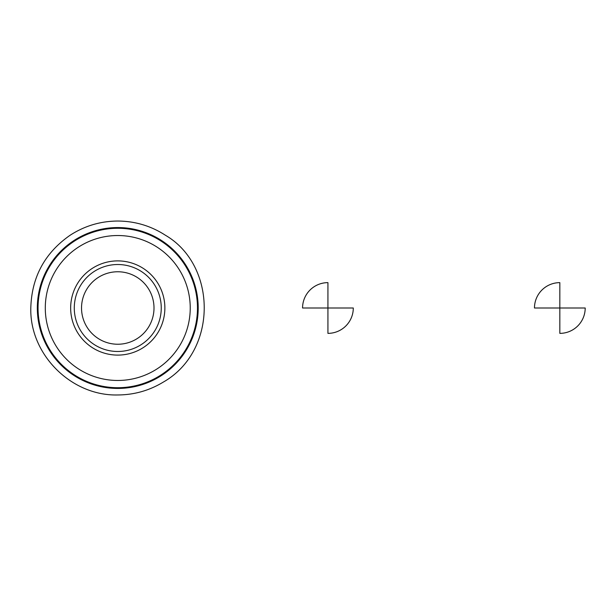 <?xml version="1.0" encoding="UTF-8"?>
<svg xmlns="http://www.w3.org/2000/svg" width="616" height="616" viewBox="0 0 616 616"><rect width="100%" height="100%" fill="white"/><g stroke="black" fill="none" stroke-linecap="round" stroke-linejoin="round"><path stroke-width="0.92" d="M117.764 227.558A80.442 80.442 180 0 1 187.426 348.217A80.442 80.442 180 0 1 48.102 348.217A80.442 80.442 180 0 1 117.764 227.558M117.764 228.282A79.718 79.718 180 0 1 186.802 347.855A79.718 79.718 180 0 1 48.726 347.855A79.718 79.718 180 0 1 117.764 228.282M117.764 235.528A72.472 72.472 180 0 1 180.526 344.236A72.472 72.472 180 0 1 55.001 344.236A72.472 72.472 180 0 1 117.764 235.528M117.764 260.891A47.109 47.109 180 0 1 158.558 331.554A47.109 47.109 180 0 1 76.969 331.554A47.109 47.109 180 0 1 117.764 260.891M117.764 264.518A43.482 43.482 180 0 1 155.424 329.745A43.482 43.482 180 0 1 80.111 329.745A43.482 43.482 180 0 1 117.764 264.518A43.482 43.482 180 0 1 155.424 329.745A43.482 43.482 180 0 1 80.111 329.745A43.482 43.482 180 0 1 117.764 264.518M117.764 271.764A36.236 36.236 180 0 1 149.149 326.118A36.236 36.236 180 0 1 86.386 326.118A36.236 36.236 180 0 1 117.764 271.764M198.206 308L197.482 308M38.046 308L37.322 308M302.564 308L327.928 308L327.928 282.636A25.364 25.364 0 0 0 302.564 308M327.928 308L327.928 333.364A25.364 25.364 0 0 0 353.291 308L327.928 308M534.472 308L559.836 308L559.836 282.636A25.364 25.364 0 0 0 534.472 308M559.836 308L559.836 333.364A25.364 25.364 0 0 0 585.2 308L559.836 308M117.764 221.036C100.485 221.144 84.584 225.887 70.07 235.281C44.76 252.922 31.67 277.161 30.8 308C29.607 354.485 71.31 396.165 117.764 394.964C134.088 394.879 149.234 390.606 163.209 382.151C217.972 351.082 217.063 265.365 165.465 235.281C150.943 225.887 135.05 221.144 117.764 221.036"/></g></svg>

